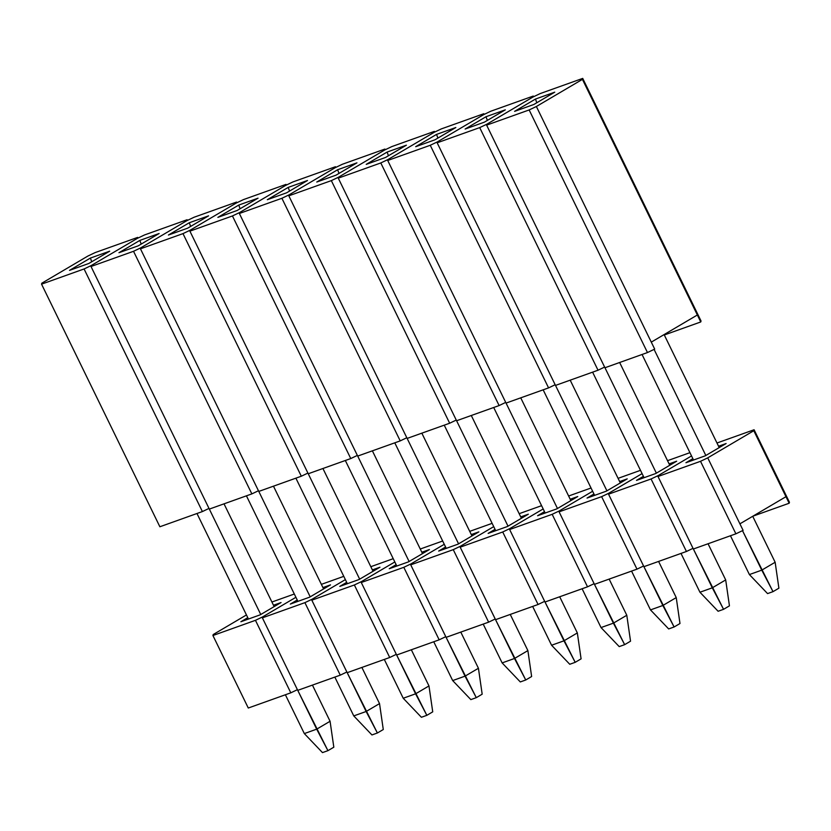 <?xml version="1.0" encoding="UTF-8"?>
<svg xmlns="http://www.w3.org/2000/svg" width="831" height="831" viewBox="0 0 831 831"><rect width="100%" height="100%" fill="white"/><g stroke="black" fill="none" stroke-linecap="round" stroke-linejoin="round"><path stroke-width="1.25" d="M333.823 747.194L327.933 750.663L322.49 752.606L327.933 750.663L316.684 729.161L330.073 721.277L312.435 685.108L330.073 721.277L333.823 747.194L330.073 721.277L316.684 729.161L304.323 733.576L285.386 694.768L304.323 733.576L322.49 752.606L304.323 733.576L316.684 729.161L297.747 690.353L327.933 750.663L333.823 747.194M209.339 509.091L260.757 614.504L209.339 509.091M274.147 606.609L224.027 503.846L274.147 606.609M248.448 619.033L196.978 513.506L248.448 619.033M248.282 708.022L290.808 692.825L297.405 689.678L290.808 692.825L255.449 620.321L262.658 616.882L295.909 597.292L262.658 616.882L262.378 617.848L304.904 602.652L312.113 599.213L345.364 579.623L312.113 599.213L311.822 600.179L354.359 584.982L361.568 581.544L394.818 561.953L361.568 581.544L361.277 582.51L403.804 567.324L411.023 563.875L444.273 544.284L411.023 563.875L410.732 564.841L453.259 549.655L460.467 546.206L493.728 526.615L460.467 546.206L460.187 547.172L502.713 531.985L509.922 528.537L543.173 508.946L509.922 528.537L509.632 529.513L552.168 514.316L559.377 510.868L592.628 491.277L559.377 510.868L559.086 511.844L601.623 496.647L608.832 493.199L642.083 473.608L608.832 493.199L608.541 494.175L651.068 478.978L658.287 475.529L691.537 455.939L658.287 475.529L657.996 476.506L700.523 461.309L707.732 457.86L753.8 430.728L754.091 429.752L716.987 443.006L754.091 429.752L789.45 502.256L789.159 503.233L789.45 502.256L754.091 429.752L753.8 430.728L707.732 457.86L739.912 523.831L785.97 496.699L753.8 430.728L789.159 503.233L785.97 496.699L739.912 523.831L743.101 530.365L735.892 533.814L743.101 530.365L707.732 457.86L700.523 461.309L657.996 476.506L693.355 549.011L735.892 533.814L700.523 461.309L735.892 533.814L693.355 549.011L657.996 476.506L658.287 475.529L691.537 455.939L658.287 475.529L651.068 478.978L608.541 494.175L662.847 605.487L676.237 597.593L658.599 561.424L676.237 597.593L679.987 623.52L674.097 626.99L668.664 628.932L674.097 626.99L662.847 605.487L650.486 609.902L631.56 571.094L650.486 609.902L668.664 628.932L650.486 609.902L662.847 605.487L676.237 597.593L679.987 623.52L674.097 626.99L643.921 566.669L686.437 551.483L693.023 548.335L686.437 551.483L651.068 478.978L686.437 551.483L643.9 566.68L608.541 494.175L608.832 493.199L642.083 473.608L608.832 493.199L601.623 496.647L559.086 511.844L613.392 623.157L626.792 615.262L609.144 579.093L626.792 615.262L630.542 641.189L624.642 644.659L619.209 646.601L624.642 644.659L613.392 623.157L601.031 627.571L582.105 588.753L601.031 627.571L619.209 646.601L601.031 627.571L613.392 623.157L626.792 615.262L630.542 641.189L624.642 644.659L594.466 584.338L636.982 569.152L643.578 566.004L636.982 569.152L601.623 496.647L636.982 569.152L594.456 584.349L559.086 511.844L559.377 510.868L592.628 491.277L559.377 510.868L552.168 514.316L509.632 529.513L545.001 602.018L587.527 586.821L594.123 583.674L587.527 586.821L552.168 514.316L587.527 586.821L545.001 602.018L509.632 529.513L509.922 528.537L543.173 508.946L509.922 528.537L502.713 531.985L460.187 547.172L514.493 658.484L527.882 650.6L510.244 614.431L527.882 650.6L531.632 676.527L525.743 679.997L520.299 681.939L525.743 679.997L514.493 658.484L502.132 662.909L483.195 624.091L502.132 662.909L520.299 681.939L502.132 662.909L514.493 658.484L527.882 650.6L531.632 676.527L525.743 679.997L495.556 619.677L538.072 604.49L544.669 601.332L538.072 604.49L502.713 531.985L538.072 604.49L495.546 619.687L460.187 547.172L460.467 546.206L493.728 526.615L460.467 546.206L453.259 549.655L410.732 564.841L465.038 676.154L478.427 668.269L460.79 632.1L478.427 668.269L482.177 694.186L476.288 697.666L470.845 699.609L476.288 697.666L465.038 676.154L452.677 680.579L433.751 641.761L452.677 680.579L470.845 699.609L452.677 680.579L465.038 676.154L478.427 668.269L482.177 694.186L476.288 697.666L446.112 637.346L488.628 622.159L495.214 619.002L488.628 622.159L453.259 549.655L488.628 622.159L446.091 637.346L410.732 564.841L411.023 563.875L444.273 544.284L411.023 563.875L403.804 567.324L361.277 582.51L415.583 693.823L428.973 685.939L411.335 649.769L428.973 685.939L432.733 711.855L426.833 715.335L421.4 717.278L426.833 715.335L415.583 693.823L403.222 698.248L384.296 659.43L403.222 698.248L421.4 717.278L403.222 698.248L415.583 693.823L428.973 685.939L432.733 711.855L426.833 715.335L396.657 655.015L439.173 639.828L445.769 636.671L439.173 639.828L403.804 567.324L439.173 639.828L396.647 655.015L361.277 582.51L361.568 581.544L394.818 561.953L361.568 581.544L354.359 584.982L311.822 600.179L366.139 711.492L379.528 703.608L361.88 667.438L379.528 703.608L383.278 729.525L377.388 732.994L371.945 734.947L377.388 732.994L366.139 711.492L353.767 715.907L334.841 677.099L353.767 715.907L371.945 734.947L353.767 715.907L366.139 711.492L379.528 703.608L383.278 729.525L377.388 732.994L347.202 672.684L389.718 657.498L396.314 654.34L389.718 657.498L354.359 584.982L389.718 657.498L347.192 672.684L311.822 600.179L312.113 599.213L345.364 579.623L312.113 599.213L304.904 602.652L262.378 617.848L297.737 690.353L340.263 675.156L346.859 672.009L340.263 675.156L304.904 602.652L340.263 675.156L297.737 690.353L262.378 617.848L262.658 616.882L295.909 597.292L262.658 616.882L255.449 620.321L212.923 635.518L255.449 620.321L290.808 692.825L248.282 708.022L212.923 635.518L248.282 708.022M294.319 594.02L271.914 602.018L294.319 594.02M246.464 614.95L213.203 634.541L212.923 635.518L213.203 634.541L246.464 614.95M240.876 621.744L247.783 617.672L240.876 621.744L260.165 614.847L240.876 621.744M273.482 605.248L281.055 602.548L260.165 614.847L281.055 602.548L273.482 605.248M159.874 526.761L202.4 511.564L208.996 508.416L202.4 511.564L84.076 268.964L91.285 265.515L137.354 238.372L137.645 237.406L95.108 252.603L87.899 256.041L41.841 283.184L41.55 284.16L84.076 268.964L41.55 284.16L159.874 526.761L202.4 511.564L84.076 268.964L91.285 265.515L91.005 266.491L133.531 251.294L140.74 247.846L186.809 220.703L187.1 219.737L144.563 234.934L137.354 238.372L91.285 265.515L137.354 238.372L137.645 237.406L137.977 238.082L137.645 237.406L95.108 252.603L87.899 256.041L41.841 283.184L41.55 284.16L159.874 526.761M90.402 258.067L109.682 251.18L88.792 263.489L69.513 270.376L90.402 258.067L69.513 270.376L88.792 263.489L109.682 251.18L90.402 258.067L91.732 261.755L90.402 258.067M258.794 491.422L310.212 596.835L258.794 491.422L301.31 476.225L307.906 473.078L301.31 476.225L182.986 233.625L190.195 230.177L236.264 203.044L236.544 202.068L194.018 217.265L186.809 220.703L140.74 247.846L140.46 248.822L182.986 233.625L140.46 248.822L258.784 491.422L301.31 476.225L182.986 233.625L190.195 230.177L189.904 231.153L232.441 215.956L239.65 212.507L285.708 185.375L285.999 184.399L243.473 199.596L236.264 203.044L190.195 230.177L236.264 203.044L236.544 202.068L236.877 202.743L236.544 202.068L194.018 217.265L186.809 220.703L187.1 219.737L187.422 220.412L187.1 219.737L144.563 234.934L137.354 238.372L91.285 265.515L91.005 266.491L209.329 509.091L251.855 493.894L258.451 490.747L251.855 493.894L133.531 251.294L91.005 266.491L209.329 509.091L251.855 493.894L133.531 251.294L140.74 247.846L186.809 220.703L140.74 247.846L140.46 248.822L258.784 491.422M323.602 588.94L273.472 486.177L323.602 588.94M297.903 601.364L246.433 495.837L297.903 601.364M308.249 473.753L359.667 579.165L308.249 473.753L350.765 458.556L357.361 455.409L350.765 458.556L232.441 215.956L189.904 231.153L308.239 473.753L350.765 458.556L232.441 215.956L239.65 212.507L239.359 213.484L281.886 198.287L289.105 194.838L335.163 167.706L335.454 166.73L292.928 181.927L285.708 185.375L239.65 212.507L285.708 185.375L285.999 184.399L286.331 185.074L285.999 184.399L243.473 199.596L236.264 203.044L190.195 230.177L189.904 231.153L308.239 473.753M373.057 571.281L322.927 468.507L373.057 571.281M347.358 583.694L295.888 478.168L347.358 583.694M357.704 456.084L409.112 561.496L357.704 456.084L400.22 440.887L406.806 437.74L400.22 440.887L281.886 198.287L239.359 213.484L357.683 456.084L400.22 440.887L281.886 198.287L289.105 194.838L288.814 195.815L331.34 180.618L338.549 177.169L384.618 150.037L384.909 149.061L342.372 164.258L335.163 167.706L289.105 194.838L335.163 167.706L335.454 166.73L335.786 167.405L335.454 166.73L292.928 181.927L285.708 185.375L239.65 212.507L239.359 213.484L357.683 456.084M422.501 553.612L372.381 450.838L422.501 553.612M396.813 566.036L345.332 460.499L396.813 566.036M407.148 438.415L458.567 543.827L407.148 438.415L449.664 423.228L456.261 420.07L449.664 423.228L331.34 180.618L288.814 195.815L407.138 438.415L449.664 423.228L331.34 180.618L338.549 177.169L338.269 178.146L380.795 162.949L388.004 159.51L434.073 132.368L434.353 131.391L391.827 146.588L384.618 150.037L338.549 177.169L384.618 150.037L384.909 149.061L385.231 149.736L384.909 149.061L342.372 164.258L335.163 167.706L289.105 194.838L288.814 195.815L407.138 438.415M471.956 535.943L421.836 433.169L471.956 535.943M446.257 548.367L394.787 442.83L446.257 548.367M581.087 658.858L575.197 662.328L569.754 664.27L575.197 662.328L563.948 640.826L577.337 632.931L559.699 596.762L577.337 632.931L581.087 658.858L577.337 632.931L563.948 640.826L551.576 645.24L532.65 606.422L551.576 645.24L569.754 664.27L551.576 645.24L563.948 640.826L545.011 602.008L575.197 662.328L581.087 658.858M456.603 420.746L508.021 526.158L456.603 420.746L499.119 405.559L505.715 402.401L499.119 405.559L380.795 162.949L338.269 178.146L456.593 420.746L499.119 405.559L380.795 162.949L388.004 159.51L387.713 160.476L430.25 145.28L437.459 141.841L483.528 114.699L483.808 113.722L441.282 128.919L434.073 132.368L388.004 159.51L434.073 132.368L434.353 131.391L434.686 132.067L434.353 131.391L391.827 146.588L384.618 150.037L338.549 177.169L338.269 178.146L456.593 420.746M521.411 518.274L471.291 415.5L521.411 518.274M495.712 530.697L444.242 425.16L495.712 530.697M506.058 403.077L557.476 508.489L506.058 403.077M570.866 500.605L520.736 397.831L570.866 500.605M545.167 513.028L493.697 407.491L545.167 513.028M555.513 385.407L606.921 490.82L555.513 385.407M620.321 482.936L570.191 380.162L620.321 482.936M594.622 495.359L543.152 389.822L594.622 495.359M729.441 605.851L723.552 609.32L718.109 611.263L723.552 609.32L712.302 587.818L725.692 579.924L708.054 543.754L725.692 579.924L729.441 605.851L725.692 579.924L712.302 587.818L699.941 592.233L681.005 553.425L699.941 592.233L718.109 611.263L699.941 592.233L712.302 587.818L693.376 549L723.552 609.32L729.441 605.851M604.968 367.738L656.376 473.151L604.968 367.738M669.765 465.267L619.646 362.493L669.765 465.267M644.077 477.69L592.596 372.153L644.077 477.69M778.896 588.182L773.007 591.651L767.564 593.594L773.007 591.651L761.757 570.149L775.146 562.255L752.72 516.29L775.146 562.255L778.896 588.182L775.146 562.255L761.757 570.149L749.396 574.564L730.459 535.756L749.396 574.564L767.564 593.594L749.396 574.564L761.757 570.149L742.499 530.656L773.007 591.651L778.896 588.182M654.09 349.394L705.831 455.492L654.09 349.394M719.22 447.597L664.104 334.581L719.22 447.597M693.521 460.021L642.051 354.494L693.521 460.021M343.774 576.35L321.358 584.359L343.774 576.35M290.331 604.075L297.238 600.003L290.331 604.075L309.62 597.177L290.331 604.075M322.937 587.579L330.509 584.879L309.62 597.177L330.509 584.879L322.937 587.579M393.219 558.681L370.813 566.69L393.219 558.681M339.786 586.406L346.693 582.334L339.786 586.406L359.075 579.519L339.786 586.406M372.392 569.91L379.964 567.209L359.075 579.519L379.964 567.209L372.392 569.91M442.674 541.012L420.268 549.021L442.674 541.012M389.24 568.736L396.148 564.665L389.24 568.736L408.52 561.849L389.24 568.736M421.836 552.241L429.409 549.54L408.52 561.849L429.409 549.54L421.836 552.241M492.129 523.343L469.723 531.352L492.129 523.343M438.685 551.067L445.593 546.995L438.685 551.067L457.974 544.18L438.685 551.067M471.291 534.572L478.864 531.871L457.974 544.18L478.864 531.871L471.291 534.572M541.583 505.674L519.167 513.683L541.583 505.674M488.14 533.398L495.047 529.326L488.14 533.398L507.429 526.511L488.14 533.398M520.746 516.903L528.319 514.202L507.429 526.511L528.319 514.202L520.746 516.903M591.038 488.005L568.622 496.014L591.038 488.005M537.595 515.729L544.502 511.667L537.595 515.729L556.884 508.842L537.595 515.729M570.201 499.244L577.774 496.533L556.884 508.842L577.774 496.533L570.201 499.244M640.483 470.336L618.077 478.344L640.483 470.336M587.05 498.06L593.957 493.998L587.05 498.06L606.329 491.173L587.05 498.06M619.656 481.575L627.228 478.864L606.329 491.173L627.228 478.864L619.656 481.575M689.938 452.666L667.532 460.675L689.938 452.666M636.504 480.391L643.402 476.329L636.504 480.391L655.784 473.504L636.504 480.391M669.1 463.906L676.673 461.195L655.784 473.504L676.673 461.195L669.1 463.906M752.886 516.186L789.159 503.233L752.886 516.186M685.949 462.732L692.857 458.66L685.949 462.732L705.239 455.835L685.949 462.732M718.555 446.237L726.128 443.525L705.239 455.835L726.128 443.525L718.555 446.237M139.847 240.408L159.136 233.511L138.247 245.82L118.958 252.707L139.847 240.408L118.958 252.707L138.247 245.82L159.136 233.511L139.847 240.408L141.187 244.085L139.847 240.408M189.302 222.739L208.591 215.842L187.702 228.151L168.413 235.038L189.302 222.739L168.413 235.038L187.702 228.151L208.591 215.842L189.302 222.739L190.631 226.427L189.302 222.739M238.757 205.07L258.046 198.173L237.157 210.482L217.867 217.379L238.757 205.07L217.867 217.379L237.157 210.482L258.046 198.173L238.757 205.07L240.086 208.758L238.757 205.07M288.212 187.401L307.491 180.504L286.602 192.813L267.322 199.71L288.212 187.401L267.322 199.71L286.602 192.813L307.491 180.504L288.212 187.401L289.541 191.088L288.212 187.401M337.656 169.732L356.946 162.845L336.056 175.144L316.767 182.041L337.656 169.732L316.767 182.041L336.056 175.144L356.946 162.845L337.656 169.732L338.996 173.419L337.656 169.732M387.111 152.063L406.401 145.176L385.511 157.475L366.222 164.372L387.111 152.063L366.222 164.372L385.511 157.475L406.401 145.176L387.111 152.063L388.451 155.75L387.111 152.063M506.048 403.087L548.574 387.89L555.17 384.732L548.574 387.89L430.25 145.28L387.713 160.476L506.048 403.087L548.574 387.89L430.25 145.28L437.459 141.841L437.168 142.807L479.705 127.61L486.914 124.172L532.972 97.03L533.263 96.053L490.737 111.25L483.528 114.699L437.459 141.841L483.528 114.699L483.808 113.722L484.141 114.408L483.808 113.722L441.282 128.919L434.073 132.368L388.004 159.51L387.713 160.476L506.048 403.087M436.566 134.393L455.855 127.507L434.966 139.805L415.677 146.703L436.566 134.393L415.677 146.703L434.966 139.805L455.855 127.507L436.566 134.393L437.895 138.081L436.566 134.393M555.492 385.418L598.029 370.221L604.615 367.073L598.029 370.221L479.705 127.61L437.168 142.807L555.492 385.418L598.029 370.221L479.705 127.61L486.914 124.172L486.623 125.138L529.15 109.952L536.369 106.503L582.427 79.361L582.718 78.394L540.192 93.581L532.972 97.03L486.914 124.172L532.972 97.03L533.263 96.053L533.595 96.739L533.263 96.053L490.737 111.25L483.528 114.699L437.459 141.841L437.168 142.807L555.492 385.418M486.021 116.724L505.31 109.837L484.411 122.147L465.131 129.034L486.021 116.724L465.131 129.034L484.411 122.147L505.31 109.837L486.021 116.724L487.35 120.412L486.021 116.724M604.947 367.749L647.474 352.552L654.693 349.103L647.474 352.552L529.15 109.952L486.623 125.138L604.947 367.749L647.474 352.552L529.15 109.952L536.369 106.503L651.286 342.133L697.354 314.991L582.427 79.361L536.369 106.503L654.693 349.103L651.286 342.133L697.354 314.991L582.427 79.361L582.718 78.394L701.042 320.995L700.751 321.961L701.042 320.995L582.718 78.394L540.192 93.581L532.972 97.03L486.914 124.172L486.623 125.138L604.947 367.749M664.301 334.986L700.751 321.961L697.354 314.991L700.751 321.961L664.301 334.986M535.476 99.055L554.755 92.168L533.866 104.477L514.586 111.364L535.476 99.055L514.586 111.364L533.866 104.477L554.755 92.168L535.476 99.055L536.805 102.743L535.476 99.055"/></g></svg>

